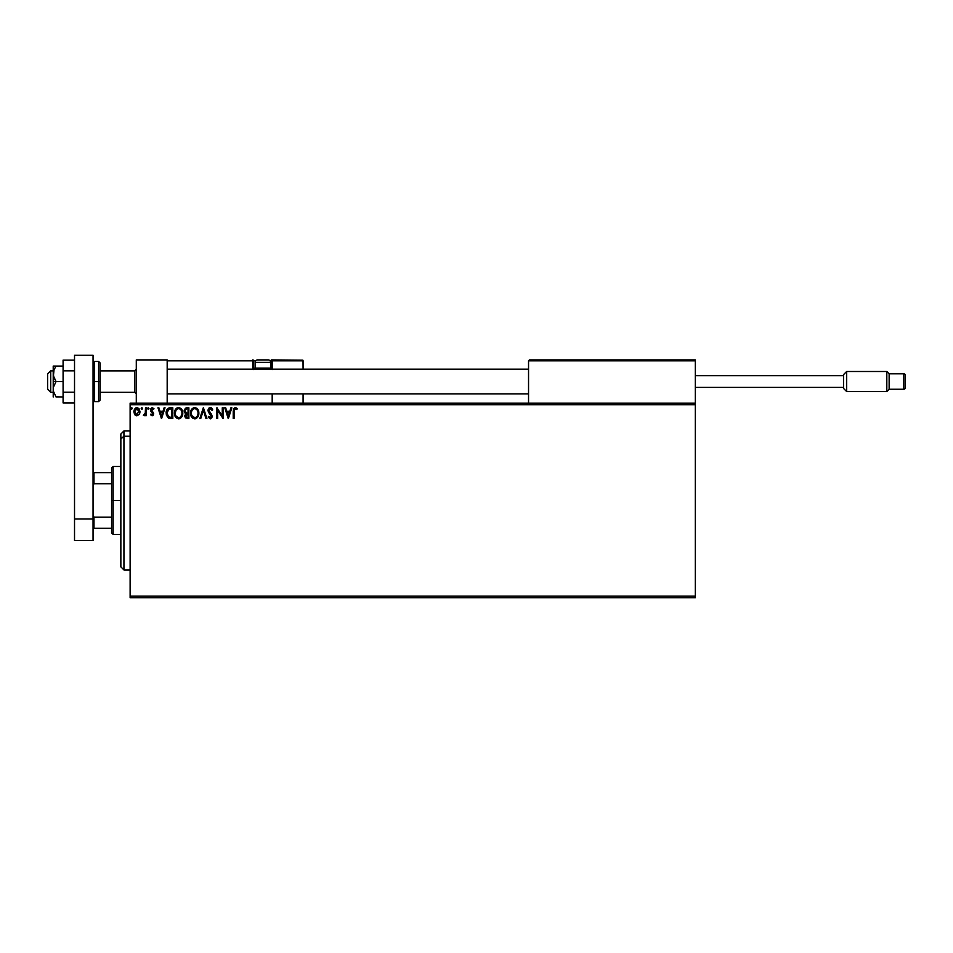 <?xml version="1.0" encoding="UTF-8"?>
<svg xmlns="http://www.w3.org/2000/svg" width="953" height="953" viewBox="0 0 953 953"><rect width="100%" height="100%" fill="white"/><g stroke="black" fill="none" stroke-linecap="round" stroke-linejoin="round"><path stroke-width="1.43" d="M130.12 597.722L695.321 597.722L130.12 597.722L130.12 404.691L695.321 404.691L695.321 596.185L130.12 596.185L130.12 597.722M695.321 403.143L130.12 403.143L130.12 596.185L695.321 596.185L695.321 597.722L695.321 404.691L130.12 404.691L130.12 403.143L695.321 403.143L695.321 404.691L695.321 359.9L695.321 403.143M139.15 414.507L139.96 411.708L139.209 409.028L137.601 407.729L135.564 408.015L133.897 411.005L134.468 414.198L136.898 415.818L139.15 414.507L139.96 411.708L136.898 407.646L133.861 411.708L134.671 414.519L136.898 415.818L139.15 414.507M145.499 407.777L146.333 407.777L145.499 407.777L145.237 413.685L143.415 415.544L144.546 415.687L145.499 414.519L145.499 415.675L146.333 415.675L146.333 407.777L146.333 415.675L146.333 407.777L145.499 407.777L145.368 413.149L143.415 415.544L145.499 414.519L145.499 415.675L146.333 415.675L145.499 415.675M152.087 415.818L153.302 415.127L153.659 413.435L151.384 409.433L153.957 408.706L152.039 407.658L150.586 409.135L150.765 411.148L152.849 413.781L152.218 414.817L150.979 414.019L150.491 414.698L152.087 415.818L150.491 414.698L152.087 415.818L153.671 413.745L151.324 409.885L152.337 408.611L153.481 409.445L153.957 408.706L152.242 407.646L150.491 409.921L152.647 413.066L152.039 414.853L150.979 414.019L150.491 414.698L150.979 414.019L152.039 414.853L152.849 413.781L150.765 411.148M170.051 407.789L168.014 408.349L166.835 409.814L166.382 415.127L168.419 418.117L172.803 418.593L172.803 407.777L170.289 407.777C167.406 408.17 166.025 409.933 166.144 413.042L168.586 418.2L172.803 418.593L172.803 407.777L172.803 418.593L170.408 418.57M186.443 407.789L188.873 407.777L185.394 408.158L184.167 411.065L185.871 413.614L184.87 415.579L185.466 417.867L188.873 418.593L188.873 407.777L188.873 418.593L188.873 407.777L186.717 407.777L184.167 410.85L185.871 413.614L184.858 415.913L187.348 418.593L188.873 418.593L187.348 418.593M200.726 418.593L199.82 418.593L203.287 407.777L199.82 418.593L200.726 418.593L203.358 410.386L205.991 418.593L206.896 418.593L203.43 407.777L206.896 418.593L203.43 407.777L199.82 418.593L200.726 418.593L203.358 410.386L205.991 418.593L206.896 418.593L205.991 418.593M222.275 407.777L222.275 415.818L216.867 407.777L216.867 418.593L217.701 418.593L217.701 410.529L223.109 418.593L223.109 407.777L222.275 407.777L223.109 407.777L222.275 407.777L222.275 415.818L216.867 407.777L216.867 418.593L217.701 418.593L217.701 410.529L223.109 418.593L223.109 407.777L222.931 418.593M234.057 411.398L234.664 408.813L236.821 409.576L237.249 408.754L235.2 407.503L233.437 408.897L233.223 418.593L234.057 418.593L234.057 411.398L235.212 408.611L236.821 409.576L237.249 408.754L235.2 407.503L233.223 411.291L233.223 418.593L234.057 418.593L234.104 410.135M230.936 407.777L231.841 407.777L228.375 418.593L231.841 407.777L230.936 407.777L229.828 411.243L226.79 411.243L225.682 407.777L224.777 407.777L228.232 418.593L231.841 407.777L230.936 407.777L229.828 411.243L226.79 411.243L225.682 407.777L224.777 407.777L228.232 418.593L224.777 407.777L225.682 407.777M210.279 407.503L208.576 408.492L208.04 410.934L211.268 416.866L210.244 417.759L208.79 416.366L208.147 417.033L210.661 418.808L212.138 415.913L209.112 411.505L208.933 409.79L210.351 408.611L212.042 410.409L212.71 409.861L210.279 407.503L208.004 410.433L211.328 416.39L210.244 417.759L208.79 416.366L208.147 417.033L210.232 418.867L212.162 416.342L208.838 410.445L210.351 408.611L212.042 410.409L212.71 409.861L210.279 407.503L209.315 407.765M198.855 413.137L197.259 408.67L193.721 407.646L191.076 410.338L190.767 415.127L192.887 418.331L195.234 418.832L197.89 416.866L198.855 413.137C198.891 410.064 197.509 408.182 194.686 407.503C191.875 408.206 190.493 410.1 190.54 413.185C190.481 416.306 191.887 418.2 194.746 418.867C197.545 418.129 198.915 416.223 198.855 413.137L198.843 413.626M182.785 413.137L181.499 409.051L178.128 407.539L175.447 409.48L174.518 414.162L176.067 417.7L179.164 418.832L181.809 416.866L182.785 413.137C182.821 410.064 181.427 408.182 178.604 407.503C175.793 408.206 174.411 410.1 174.459 413.185C174.411 416.306 175.817 418.2 178.676 418.867C181.475 418.129 182.845 416.223 182.785 413.137M164.13 407.777L165.036 407.777L161.581 418.593L165.036 407.777L164.13 407.777L163.023 411.243L159.985 411.243L158.877 407.777L157.972 407.777L161.438 418.593L165.036 407.777L164.13 407.777L163.023 411.243L159.985 411.243L158.877 407.777L157.972 407.777L161.438 418.593L157.972 407.777L158.877 407.777M148.191 407.646L148.966 408.539L148.12 407.658L147.62 408.849L148.787 409.135L148.966 408.539L148.275 409.445L148.966 408.539L148.275 409.445L147.572 408.539L148.275 409.445L147.572 408.539L148.275 407.646L147.572 408.539L148.275 407.646L148.966 408.539L148.275 409.445L147.572 408.539L148.275 407.646L148.966 408.539L148.275 409.445L147.572 408.539L148.275 407.646L148.966 408.539L148.275 409.445L147.572 408.539L148.275 407.646L148.966 408.539L148.275 409.445L147.572 408.539M141.818 407.646L142.593 408.539L141.378 407.944L141.592 409.361L142.593 408.539L141.89 409.445L142.593 408.539L141.89 409.445L141.199 408.539L141.89 409.445L141.199 408.539L141.89 407.646L141.199 408.539L141.89 407.646L142.593 408.539L141.89 409.445L141.199 408.539L141.89 407.646L142.593 408.539L141.89 409.445L141.199 408.539L141.89 407.646L142.593 408.539L141.89 409.445L141.199 408.539L141.89 407.646L142.593 408.539L141.89 409.445M130.811 408.539L131.502 407.646L130.811 408.539L131.502 407.646L132.193 408.539L132.026 407.944L130.847 408.229L131.347 409.421L132.193 408.539L131.502 409.445L132.193 408.539L131.502 409.445L130.811 408.539L131.502 409.445L130.811 408.539L131.502 407.646L130.811 408.539L131.502 407.646L132.193 408.539L131.502 409.445L130.811 408.539L131.502 407.646L132.193 408.539L131.502 409.445M234.057 418.593L233.223 418.593M235.51 407.527L236.678 408.146M237.249 408.754L236.821 409.576L235.105 408.623M236.821 409.576L235.76 408.766M228.303 415.984L227.148 412.351L229.47 412.351L228.303 415.984L227.148 412.351L229.47 412.351L228.303 415.984M217.701 418.593L216.867 418.593L217.058 407.777M210.732 407.55L211.53 407.967M212.031 408.539L212.531 409.421M212.71 409.861L211.769 409.826M210.661 408.658L210.017 408.646M208.933 409.79L209.303 411.827M208.838 410.278L211.649 414.567M209.731 412.411L210.482 413.233M212.138 416.795L211.697 418.022M208.147 417.033L208.921 416.604M210.113 417.748L208.79 416.366L210.244 417.759L211.328 416.39L209.803 413.912L210.827 414.996M209.446 413.542L208.814 412.768M208.135 409.421L208.91 408.098M198.367 415.865L197.307 417.64M192.149 417.7L190.945 415.699M190.743 415.031L190.6 414.174M196.628 408.11L197.259 408.67M197.974 409.635L198.617 411.208M194.519 408.623L194.71 408.611C196.961 409.171 198.069 410.683 198.021 413.137L197.986 412.375L198.021 413.137C198.081 415.615 196.973 417.164 194.71 417.759C192.446 417.188 191.327 415.663 191.374 413.185L191.374 413.185C191.315 410.695 192.435 409.171 194.71 408.611L195.889 408.885L194.71 408.611M196.771 409.576L197.283 410.266M197.235 410.183L197.902 411.851M197.605 415.437L196.937 416.58M192.161 416.175L195.103 417.724L192.756 416.902L191.553 414.746M191.553 411.636L191.982 410.481M195.841 417.474L195.103 417.724M197.247 416.139L196.187 417.271M197.986 413.924L197.843 414.698M185.466 417.879L184.894 416.449M184.894 412.935L184.191 411.279M184.167 410.85L184.215 410.183M186.883 417.462L185.692 415.889L188.051 414.019L188.051 417.485L186.478 417.366M185.692 415.889L185.883 414.924L185.692 415.889M187.622 414.019L186.848 414.09L188.051 414.019L188.051 417.485L187.181 417.485M188.051 412.911L188.051 408.885L188.051 412.911M186.788 412.875L185.037 411.339M185.073 411.47L185.132 410.04L186.466 408.932M187.098 408.885L186.276 408.956M182.071 416.378L181.225 417.652M176.067 417.7L175.459 416.914M174.673 415.043L174.518 414.174M176.043 408.694L177.127 407.848M181.892 409.635L182.226 410.29M182.321 410.529L182.547 411.219M175.483 411.636L175.292 413.185C175.245 410.695 176.353 409.171 178.64 408.611L178.64 408.611C180.879 409.171 181.987 410.683 181.952 413.137C181.999 415.615 180.891 417.164 178.64 417.759L176.091 416.175L178.64 417.759C176.365 417.188 175.257 415.663 175.292 413.185L175.912 410.481M181.952 413.137L181.904 412.375L181.952 413.137M180.26 409.171L181.201 410.266M179.772 417.474L179.033 417.724M181.523 415.437L180.105 417.271M181.904 413.924L181.761 414.698M166.382 415.115L166.156 412.578M166.156 412.554L166.263 411.625M166.835 409.814L167.323 409.016M168.872 407.955L169.813 407.801M168.752 417.045L166.978 413.054L168.848 409.159L171.969 408.885L171.969 417.485L168.383 416.795M168.431 409.409L171.075 408.885L168.431 409.397M170.813 417.474L170.218 417.426M166.978 413.054L167.097 411.756L166.978 413.054M167.073 414.269L167.001 413.662M167.478 410.564L167.097 411.756M161.51 415.984L160.342 412.351L162.665 412.351L161.51 415.984L160.342 412.351L162.665 412.351L161.51 415.984M150.979 414.019L152.039 414.853L152.849 413.781L151.813 412.256L152.849 413.781L152.039 414.853M153.957 408.706L152.242 407.646L153.957 408.706L153.373 409.29M153.481 409.445L152.111 408.634M152.516 408.634L151.324 409.885L153.671 413.745M152.337 408.611L151.324 409.885L152.397 411.446M144.761 415.556L145.499 414.519L143.415 415.544L144.451 414.781M143.82 414.71L145.392 412.983M145.237 413.673L145.499 411.112M136.279 415.734L135.683 415.496M135.564 415.425L134.861 414.781M133.873 411.351L134.468 414.198M134.337 409.504L135.671 407.955M139.019 408.742L139.531 409.599M139.912 412.458L139.769 413.173M139.126 411.696L138.995 410.66L136.91 414.853L134.695 411.696L136.91 408.611L139.114 411.97M136.386 414.758L135.183 413.673M134.814 410.66L135.207 409.683M137.423 408.694L138.376 409.349M132.193 408.539L131.502 407.646L132.193 408.539M181.523 410.862L181.761 411.601M176.091 416.175L175.483 414.746M171.075 408.885L171.969 408.885L171.421 417.485M168.502 416.878L167.859 416.235M138.602 409.683L138.995 410.66M136.291 359.9L167.18 359.9L136.291 359.9L136.291 403.143L136.291 359.9M167.18 403.143L167.18 359.9L167.18 403.143M664.444 359.9L695.321 359.9L664.444 359.9M50.735 370.872L47.65 373.921L47.65 389.253L47.65 373.802L50.735 370.872L50.735 392.338L50.735 370.872L53.213 370.872L50.735 370.872M136.291 369.347L134.742 370.872L134.742 392.338L134.742 370.872L100.16 370.872L134.742 370.872L136.291 369.347M528.546 369.347L167.18 369.347L528.546 369.347M528.546 360.83L528.546 403.143L528.546 360.83L695.321 360.83L694.403 359.9L529.475 359.9L694.403 359.9L695.321 360.83L528.617 360.472M695.059 360.174L695.321 360.83M272.189 369.55L272.189 360.83L303.078 360.83L303.078 369.168L303.006 360.472L272.117 360.472M303.078 393.875L303.078 403.143L303.078 393.875M167.454 360.174L167.18 360.83L252.736 360.83L253.272 369.55M272.189 393.875L272.189 403.143L272.189 393.875M267.555 359.9L268.174 359.9A2.466 2.466 0 0 1 270.64 362.378L255.201 362.378L255.201 368.12L256.25 369.168L255.201 368.12L255.201 362.378A2.466 2.466 0 0 1 257.679 359.9L259.025 359.9M272.189 360.83L270.104 360.83L271.26 360.83L271.26 359.9L302.804 360.174L271.26 359.9A0.929 0.929 0 0 1 272.189 360.83L271.26 360.83L271.26 368.239L270.521 368.239L272.189 368.239L272.189 360.83L271.26 359.9L271.26 369.168L271.26 368.239L272.189 368.239L272.189 369.168M167.18 360.83L252.736 360.83L252.736 368.239L253.653 368.239A0.929 0.929 0 0 0 254.582 369.168A0.929 0.929 0 0 1 253.653 368.239L253.653 360.83L255.749 360.83L253.653 360.83A0.929 0.929 0 0 0 252.736 359.9A0.929 0.929 0 0 1 253.653 360.83L252.736 360.83L252.736 359.9L252.736 360.83L253.653 360.83L253.653 368.239L255.321 368.239L252.736 368.239A1.858 1.858 0 0 0 252.986 369.168M270.64 368.12L269.592 369.168L270.64 368.12L270.64 362.378L270.64 368.12L255.201 368.12L270.64 368.12M257.679 359.9L268.174 359.9L257.679 359.9A2.466 2.466 0 0 0 255.201 362.378L270.64 362.378A2.466 2.466 0 0 0 268.174 359.9M846.669 371.491L843.584 374.577L843.584 388.479L846.669 391.564L846.669 371.491L846.669 391.564L886.814 391.564L889.137 389.253L889.137 373.802L886.814 371.491L886.814 391.564L886.814 371.491L846.669 371.491L886.814 371.491L889.137 373.802L889.137 389.253L903.801 389.253A1.549 1.549 0 0 0 905.35 387.704L905.35 375.351A1.549 1.549 0 0 0 903.801 373.802L903.801 389.253L903.801 373.802L889.137 373.802L903.801 373.802A1.549 1.549 0 0 1 905.35 375.351L905.35 387.704A1.549 1.549 0 0 1 903.801 389.253L889.137 389.253L886.814 391.564L846.669 391.564L843.584 388.479L843.584 374.577L846.669 371.491M695.321 387.394L843.584 387.394L695.321 387.394M843.584 375.661L695.321 375.661L843.584 375.661M74.525 392.231L63.089 392.231L63.089 370.824L74.525 370.824L63.089 370.824L63.089 360.127L74.525 360.127L63.089 360.127L63.089 392.231L74.525 392.231M63.089 402.928L74.525 402.928L63.089 402.928L63.089 392.231L63.089 402.928M74.525 540.589L74.525 355.278L93.049 355.278L93.049 518.968L93.049 355.278L74.525 355.278L74.525 518.968L93.049 518.968L74.525 518.968L74.525 540.589L93.049 540.589L93.049 518.968L93.049 540.589L74.525 540.589M100.16 399.7L100.16 381.522L98.612 381.522L98.612 401.606L98.612 381.522L93.049 381.522L94.597 381.522L94.597 361.449L94.597 381.522L100.16 381.522L100.16 362.998L98.612 361.449L98.612 381.522L98.612 361.449L94.597 361.449L93.049 362.998M94.597 381.522L94.597 401.606L94.597 381.522M93.049 400.057L94.597 401.606L98.612 401.606L100.16 400.057L100.16 363.355M55.917 396.77L63.089 396.972L56.06 396.972L53.428 391.302L53.428 387.204L56.06 381.522L54.035 377.841L53.213 373.802L53.213 381.522L56.06 381.522L53.428 375.863L54.023 369.776L56.06 366.083L63.089 366.083L53.428 366.083L56.06 366.083L54.023 369.776L56.06 366.083L54.035 369.764L53.213 373.802L53.213 366.083L56.06 366.083M56.06 396.972L53.428 391.302L53.213 381.522L53.213 396.972L53.428 387.204L56.06 381.522L63.089 381.522L53.213 381.522L53.428 366.083M54.023 393.267L53.785 392.612M123.938 436.212L123.938 430.947L123.938 436.212L130.12 436.212L123.938 436.212L123.938 569.93L123.938 436.212L120.852 439.059L123.938 436.212M120.852 434.032L120.852 439.059L120.852 434.032L123.938 430.947L130.12 430.947M120.852 566.844L120.852 439.059L120.852 566.844L123.938 569.93L130.12 569.93M111.584 472.64L111.584 500.432L113.133 500.432L113.133 466.458L113.133 500.432L120.852 500.432L113.133 500.432L113.133 534.407L113.133 500.432L111.584 500.432L111.584 468.006L111.584 472.64L93.049 472.64L93.978 472.64L93.978 483.731L111.584 483.731L93.978 483.731L93.978 472.64L111.584 472.64M111.584 517.145L111.584 500.432L111.584 532.87L111.584 517.145L93.978 517.145L93.049 515.263L93.978 517.145L93.978 528.236L111.584 528.236L93.978 528.236L93.978 517.145L111.584 517.145M93.049 485.613L93.978 483.731L93.049 485.613M93.049 528.236L93.978 528.236L93.049 528.236M53.213 392.338L50.735 392.338L47.65 389.253M136.291 393.875L134.742 392.338L100.16 392.338M167.18 393.875L528.546 393.875M167.18 369.168L528.546 369.168M136.291 369.168L134.742 370.717L100.16 370.717M53.213 370.717L50.735 370.717L47.65 373.802M111.584 468.006L113.133 466.458L120.852 466.458M120.852 534.407L113.133 534.407L111.584 532.87"/></g></svg>
